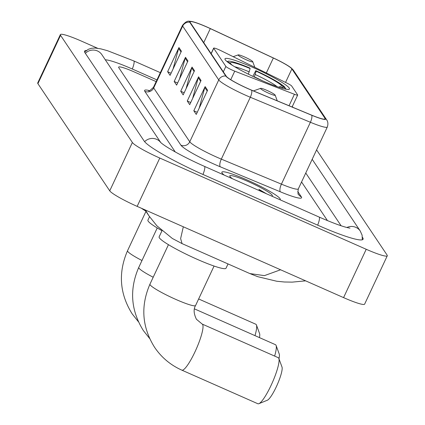 <?xml version="1.0" encoding="UTF-8"?>
<svg xmlns="http://www.w3.org/2000/svg" width="425" height="425" viewBox="0 0 425 425"><rect width="100%" height="100%" fill="white"/><g stroke="black" fill="none" stroke-linecap="round" stroke-linejoin="round"><path stroke-width="0.64" d="M232.725 70.316A6.715 0.77 25.1 0 0 234.743 71.156L294.419 94.281A6.715 0.77 25.1 0 0 297.665 95.073A6.715 0.77 25.1 0 0 297.622 94.887L291.662 85.993A6.715 0.77 25.1 0 0 286.918 83.093L221.048 50.729A6.715 0.77 25.1 0 0 213.674 48.115A6.715 0.77 25.1 0 0 213.717 48.296L225.872 66.428A6.715 0.77 25.1 0 0 232.725 70.316M261.556 80.373A35.599 4.091 25.1 0 0 289.452 89.006A35.599 4.091 25.1 0 0 252.88 67.432A35.599 4.091 25.1 0 0 224.984 58.804A35.599 4.091 25.1 0 0 261.556 80.373M280.001 199.761A32.242 3.708 25.1 0 0 280.256 199.516A32.242 3.708 25.1 0 0 247.137 179.982A32.242 3.708 25.1 0 0 221.866 172.167A32.242 3.708 25.1 0 0 224.278 175.137A32.242 3.708 25.1 0 1 221.866 172.167A32.242 3.708 25.1 0 1 247.137 179.982A32.242 3.708 25.1 0 1 280.256 199.516A32.242 3.708 25.1 0 1 280.001 199.761M248.221 88.698A21.494 2.47 -154.9 0 1 226.291 76.256L190.214 22.429A21.494 2.47 -154.9 0 1 190.065 21.85A21.494 2.47 -154.9 0 1 210.306 28.603L273.344 58.007A21.494 2.47 -154.9 0 1 291.879 68.908L325.013 118.347A21.494 2.47 -154.9 0 1 325.162 118.926A21.494 2.47 -154.9 0 1 311.631 115.138L251.536 90.121A21.494 2.47 -154.9 0 1 248.221 88.698M248.29 88.798A22.031 2.534 25.1 0 0 251.685 90.254L311.78 115.271A22.031 2.534 25.1 0 0 325.497 118.559L292.363 69.121A22.031 2.534 25.1 0 0 291.306 68.043A22.031 2.534 25.1 0 0 273.36 57.949L210.327 28.544A22.031 2.534 25.1 0 0 191.643 21.478A22.031 2.534 25.1 0 0 189.731 22.217L225.808 76.043A22.031 2.534 25.1 0 0 248.29 88.798M173.018 69.1L178.627 48.413A5.371 5.243 -33.8 0 1 178.946 47.542L167.625 71.708L170.08 75.368L181.401 51.202L178.946 47.542M171.078 73.238L167.625 71.708M179.562 78.864L185.173 58.177A5.371 5.243 -33.8 0 1 185.491 57.306L174.17 81.473L176.625 85.133L187.946 60.966L185.491 57.306M177.623 83.002L174.17 81.473M199.192 108.157L204.802 87.47A5.371 5.243 -33.8 0 1 205.126 86.599L193.805 110.766L196.26 114.431L207.581 90.259L205.126 86.599M197.258 112.296L193.805 110.766M192.653 98.393L198.262 77.706A5.371 5.243 -33.8 0 1 198.581 76.835L187.26 101.001L189.715 104.667L201.036 80.495L198.581 76.835M190.713 102.531L187.26 101.001M186.107 88.628L191.718 67.942A5.371 5.243 -33.8 0 1 192.036 67.07L180.715 91.237L183.17 94.897L194.491 70.731L192.036 67.07M184.168 92.767L180.715 91.237M134.412 72.011A20.15 2.316 25.1 0 0 118.623 67.123A20.15 2.316 25.1 0 0 118.761 67.665L175.222 151.916L118.761 67.665A20.15 2.316 25.1 0 1 118.623 67.123A20.15 2.316 25.1 0 1 134.412 72.011L156.14 81.611L134.412 72.011M327.468 220.617L301.564 181.969L327.468 220.617M292.958 107.366L292.342 106.447M156.937 79.9L132.451 69.078A36.268 4.17 25.1 0 0 105.326 59.829M341.116 225.771L305.761 173.012M97.585 48.259L81.425 41.113A26.865 3.087 25.1 0 0 60.366 34.6A26.865 3.087 25.1 0 0 60.552 35.328L132.377 142.492A26.865 3.087 25.1 0 0 159.789 158.047L366.217 249.278A26.865 3.087 25.1 0 0 387.276 255.797A26.865 3.087 25.1 0 0 387.09 255.069L316.593 149.882M60.366 34.6L37.724 82.939A26.865 3.087 25.1 0 0 37.91 83.661L109.735 190.83A26.865 3.087 25.1 0 0 137.148 206.38L343.575 297.617A26.865 3.087 25.1 0 0 364.634 304.13L387.276 255.797M86.429 50.447A57.763 6.641 25.1 0 0 84.559 51.17A57.763 6.641 25.1 0 0 84.957 52.727L144.187 141.095A57.763 6.641 25.1 0 0 203.129 174.537L317.81 225.223A57.763 6.641 25.1 0 0 363.083 239.227A57.763 6.641 25.1 0 0 362.684 237.665L362.44 237.304M183.318 226.785L180.63 238.579L182.054 243.605L172.337 238.468L156.878 225.803L148.92 215.81L145.424 210.04M182.054 243.61L249.852 273.572L264.414 275.628L280.59 269.779M266.549 193.816L258.883 189.322L261.476 191.574M271.713 196.1A23.508 2.704 25.1 0 0 272.074 196.031A23.508 2.704 25.1 0 0 248.2 181.571A23.508 2.704 25.1 0 0 229.782 176.221A23.508 2.704 25.1 0 0 232.565 178.798M258.883 189.322L263.835 192.621M274.635 356.086A25.187 4.686 -66.2 0 0 276.101 345.467A25.187 4.686 -66.2 0 0 275.905 345.068A25.187 4.686 -66.2 0 0 275.474 344.691L194.459 308.879M252.854 76.362L255.797 70.667A31.971 3.676 25.1 0 1 284.814 87.13L282.019 85.892A28.879 3.32 25.1 0 0 256.174 71.23L254.293 77.047M149.531 216.708L147.916 220.155A36.943 4.245 25.1 0 0 161.856 230.642M248.349 74.178L250.139 68.563L249.762 68A31.971 3.676 25.1 0 0 228.076 61.253A31.971 3.676 25.1 0 0 227.673 61.875L227.476 61.949M284.814 87.13L285.196 88.156M285.951 89.202L285.632 88.347A31.971 3.676 25.1 0 1 285.053 89.016M250.139 68.563A28.879 3.32 25.1 0 0 230.467 63.107L227.673 61.875M256.174 71.23L255.797 70.667M279.448 87.422A28.879 3.32 25.1 0 0 282.466 87.63A28.879 3.32 25.1 0 0 282.837 87.114L285.632 88.347M230.467 63.107L230.849 64.138M278.662 87.157L282.019 85.892M282.837 87.114L281.265 87.709M229.904 63.718L231.285 64.329A28.879 3.32 25.1 0 0 232.602 65.477M276.101 345.467L279.257 354.067A18.472 3.437 113.8 0 1 278.981 358.78M278.662 358.057A25.187 4.686 -66.2 0 0 278.232 357.675L202.178 324.062A25.187 4.686 113.8 0 1 202.608 324.445A25.187 4.686 113.8 0 1 195.681 350.343A25.187 4.686 113.8 0 1 181.815 370.138L257.869 403.75A25.187 4.686 -66.2 0 0 258.862 403.692A25.187 4.686 -66.2 0 0 272.335 382.606A25.187 4.686 -66.2 0 0 278.858 358.45A25.187 4.686 -66.2 0 0 278.662 358.057M266.879 90.366A8.059 0.924 25.1 0 0 260.652 88.342A8.059 0.924 25.1 0 0 268.839 93.298A8.059 0.924 25.1 0 0 275.156 95.131A8.059 0.924 25.1 0 0 266.879 90.366M161.989 230.759L159.12 236.879A36.943 4.245 25.1 0 0 197.072 259.261A36.943 4.245 25.1 0 0 226.026 268.217L228.034 263.93M278.858 358.45L282.009 367.057A18.472 3.437 113.8 0 1 277.228 384.768A18.472 3.437 113.8 0 1 267.346 400.233L258.862 403.692M254.979 335.633A25.187 4.686 -66.2 0 0 256.445 325.008A25.187 4.686 -66.2 0 0 256.248 324.61A25.187 4.686 -66.2 0 0 255.818 324.233L198.645 298.966M244.465 56.923A8.059 0.924 25.1 0 0 238.239 54.894A8.059 0.924 25.1 0 0 246.426 59.856A8.059 0.924 25.1 0 0 252.742 61.689A8.059 0.924 25.1 0 0 244.465 56.923M141.44 208.277A36.943 4.245 25.1 0 0 145.732 211.05M256.445 325.008L259.595 333.614A18.472 3.437 113.8 0 1 259.462 337.615M234.743 71.156L230.738 79.703M294.419 94.281L289.053 105.74M213.717 48.296L211.183 53.715M225.872 66.428L223.332 71.846M144.819 91.343A6.715 6.556 146.2 0 0 153.685 87.964L189.762 141.796A26.865 3.087 25.1 0 0 217.18 157.346A26.865 3.087 25.1 0 0 221.319 159.125L281.414 184.142A26.865 3.087 25.1 0 0 298.329 188.875C297.771 192.785 297.861 194.682 298.6 194.554A6.715 6.556 146.2 0 0 301.352 196.86A33.58 3.862 -154.9 0 1 280.442 191.845L220.347 166.834A33.58 3.862 -154.9 0 1 180.896 145.169L144.819 91.343A33.58 3.862 -154.9 0 1 149.457 90.589M153.499 87.242A26.865 3.087 25.1 0 0 153.685 87.964L182.67 26.095A26.865 3.087 -154.9 0 1 182.484 25.372L153.499 87.242C150.19 90.456 148.575 91.603 148.66 90.684M325.497 118.559A6.715 6.556 146.2 0 1 326.671 119.871C326.623 119.813 328.929 122.326 327.314 127.006A26.865 3.087 -154.9 0 1 310.399 122.272L250.304 97.256A26.865 3.087 -154.9 0 1 246.16 95.476A26.865 3.087 -154.9 0 1 218.742 79.921A6.715 6.556 -33.8 0 1 225.808 76.043M251.685 90.254A6.715 2.369 -67.4 0 1 250.304 97.256L221.319 159.125A6.715 2.369 112.6 0 0 220.347 166.834M292.363 69.121A6.715 6.556 -33.8 0 1 293.537 70.438L326.671 119.871M280.442 191.845A6.715 2.369 112.6 0 1 281.414 184.142L310.399 122.272A6.715 2.369 -67.4 0 0 311.78 115.271M189.731 22.217A6.715 6.556 146.2 0 0 182.67 26.095L218.742 79.921L189.762 141.796A6.715 6.556 146.2 0 1 180.896 145.169M297.739 191.473L301.352 196.86M291.879 68.908L285.552 82.423M273.344 58.007L266.332 72.978M210.306 28.603L203.74 42.617M325.013 118.347L324.62 119.186M191.718 67.942L194.119 71.527M198.262 77.706L200.664 81.292M204.802 87.47L207.209 91.056M185.173 58.177L187.574 61.763M178.627 48.413L181.029 51.999M85.367 53.332A10.747 10.487 -33.8 0 1 101.846 54.639L160.82 142.635M84.618 52.11L88.294 49.316L91.561 48.259L95.157 48.03L100.853 48.87L107.589 50.724L133.785 60.924A10.747 2.003 113.8 0 1 133.971 61.083A10.747 2.003 113.8 0 1 132.324 69.02M312.178 159.311L360.257 231.041A10.747 10.487 146.2 0 0 346.896 227.513M317.682 225.165A10.747 2.003 -66.2 0 0 319.329 217.228A10.747 2.003 -66.2 0 0 319.148 217.063L204.468 166.377C185.996 158.227 166.611 147.81 160.687 142.502L160.703 142.524M203.001 174.478A10.747 2.003 -66.2 0 0 204.648 166.542A10.747 2.003 -66.2 0 0 204.468 166.377M144.617 141.674A10.747 10.487 -33.8 0 1 160.778 142.598M37.91 83.661L60.552 35.328M343.575 297.617L366.217 249.278M137.148 206.38L159.789 158.047M109.735 190.83L132.377 142.492M362.461 238.143L362.684 237.665M153.197 277.238A25.187 2.895 -154.9 0 1 138.922 268.117A25.187 2.895 -154.9 0 1 138.747 267.437L157.239 227.954M262.363 80.729A24.852 2.858 25.1 0 0 254.389 76.845M249.231 71.862A25.835 2.97 25.1 0 0 234.765 66.794M277.047 86.604A25.835 2.97 25.1 0 0 255.266 74.529M202.178 324.062L196.424 319.26C193.704 313.645 193.417 309.065 195.569 305.527A25.187 2.895 -154.9 0 1 175.828 299.418A25.187 2.895 -154.9 0 1 150.126 284.84A25.187 2.895 -154.9 0 1 149.956 284.16L168.449 244.678M141.987 260.514A25.187 2.895 -154.9 0 1 127.713 251.393A25.187 2.895 -154.9 0 1 127.543 250.713L145.961 211.39M297.665 95.073L292.081 106.999M213.674 48.115L211.103 53.598M291.306 68.043L293.537 70.438M191.643 21.478C189.364 21.723 187.669 19.162 182.484 25.372M327.314 127.006L298.329 188.875M133.785 60.924L160.337 72.654M362.323 239.785L362.111 235.174L360.257 231.041M349.972 228.14L349.982 228.14C344.383 227.263 334.103 223.571 319.148 217.063M148.92 215.81L144.898 209.807M249.852 273.572L257.72 276.67L276.744 281.244L284.314 281.993L292.188 282.131L305.628 280.845M138.747 267.437C129.248 289.388 130.794 310.436 143.374 330.586L149.643 338.502M228.076 61.253L227.062 61.614M149.956 284.16C140.457 306.106 141.998 327.16 154.578 347.305C161.484 357.483 170.563 365.091 181.815 370.138M260.652 88.342L253.417 90.907M275.156 95.131L277.259 100.831M214.067 266.045L195.569 305.527M127.543 250.713C118.044 272.664 119.584 293.712 132.164 313.862L138.433 321.778M238.239 54.894L233.182 56.69M252.742 61.689L254.825 67.32"/></g></svg>
